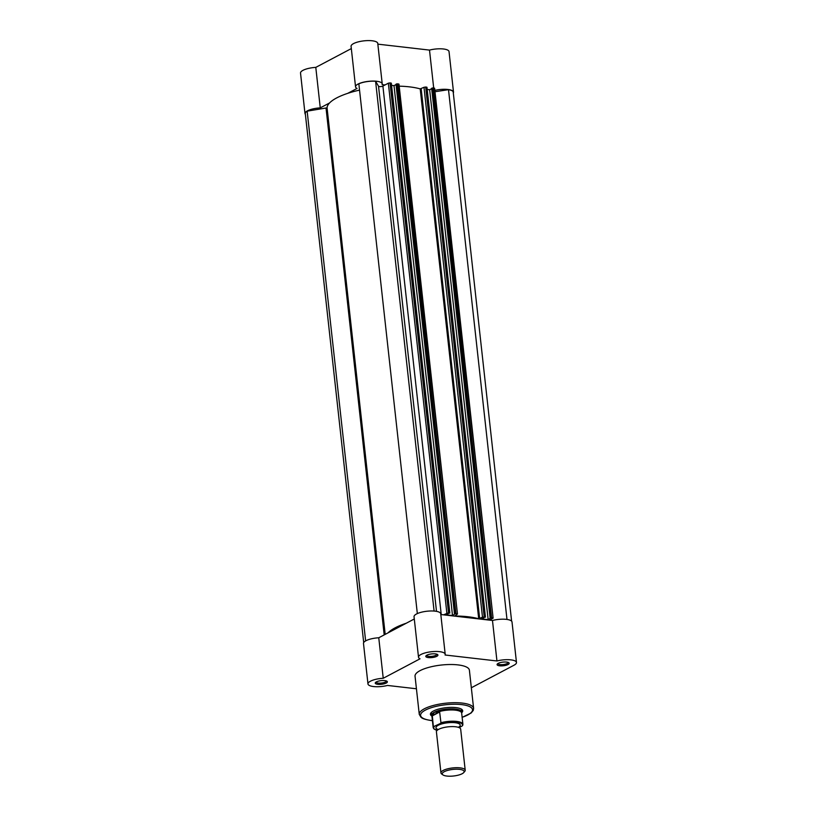 <?xml version="1.0" encoding="UTF-8"?>
<svg xmlns="http://www.w3.org/2000/svg" width="817" height="817" viewBox="0 0 817 817"><rect width="100%" height="100%" fill="white"/><g stroke="black" fill="none" stroke-linecap="round" stroke-linejoin="round"><path stroke-width="1.23" d="M435.369 653.886A6.107 1.838 -6.3 0 1 437.555 654.529A6.107 1.838 -6.3 0 1 435.543 656.837A6.107 1.838 -6.3 0 1 428.343 657.593A6.107 1.838 -6.3 0 1 426.035 655.796A6.107 1.838 -6.3 0 1 435.369 653.886M426.658 655.305A5.127 1.542 173.7 0 0 426.658 655.377A5.127 1.542 173.7 0 0 428.802 656.368A5.127 1.542 173.7 0 0 434.174 655.939A5.127 1.542 173.7 0 0 436.85 654.254A5.127 1.542 173.7 0 0 436.84 654.182M506.652 662.087A6.107 1.838 -6.3 0 1 508.828 662.74A6.107 1.838 -6.3 0 1 506.826 665.038A6.107 1.838 -6.3 0 1 499.626 665.804A6.107 1.838 -6.3 0 1 497.318 664.007A6.107 1.838 -6.3 0 1 506.652 662.087M497.941 663.516A5.127 1.542 173.7 0 0 497.941 663.588A5.127 1.542 173.7 0 0 500.086 664.578A5.127 1.542 173.7 0 0 505.447 664.139A5.127 1.542 173.7 0 0 508.133 662.454A5.127 1.542 173.7 0 0 508.113 662.393M384.817 680.612A6.107 1.838 -6.3 0 1 387.003 681.255A6.107 1.838 -6.3 0 1 384.991 683.563A6.107 1.838 -6.3 0 1 377.791 684.319A6.107 1.838 -6.3 0 1 375.483 682.532A6.107 1.838 -6.3 0 1 384.817 680.612M376.106 682.042A5.127 1.542 173.7 0 0 376.106 682.103A5.127 1.542 173.7 0 0 378.251 683.104A5.127 1.542 173.7 0 0 383.622 682.665A5.127 1.542 173.7 0 0 386.298 680.98A5.127 1.542 173.7 0 0 386.288 680.918M431.713 715.958A16.228 4.882 -6.3 0 1 431.08 712.71A16.228 4.882 -6.3 0 1 455.906 707.604A16.228 4.882 -6.3 0 1 461.707 709.33A16.228 4.882 -6.3 0 1 461.799 712.628M461.687 713.272L461.84 712.444A15.257 4.585 173.7 0 0 461.85 712.026L461.625 709.942A15.257 4.585 173.7 0 0 461.125 708.972M516.477 662.475L512.014 621.982A13.429 4.034 173.7 0 0 506.387 619.368A13.429 4.034 173.7 0 0 492.477 620.481L496.95 660.973A13.429 4.034 173.7 0 1 510.86 659.86A13.429 4.034 173.7 0 1 516.477 662.475A13.429 4.034 173.7 0 1 514.026 665.201L471.327 687.771M496.95 660.973L445.071 654.999A13.429 4.034 173.7 0 0 445.204 654.264L440.731 613.771A13.429 4.034 173.7 0 0 435.114 611.157A13.429 4.034 173.7 0 0 421.061 612.311A13.429 4.034 173.7 0 0 414.045 616.723L418.508 657.215A13.429 4.034 173.7 0 0 420.03 658.808L383.234 678.263A13.429 4.034 173.7 0 0 367.967 683.941A13.429 4.034 173.7 0 0 387.493 685.443L416.435 688.772M445.204 654.264A13.429 4.034 173.7 0 0 439.577 651.66A13.429 4.034 173.7 0 0 425.534 652.803A13.429 4.034 173.7 0 0 418.508 657.215M457.949 664.895A27.339 8.211 173.7 0 0 429.344 667.223A27.339 8.211 173.7 0 0 415.046 676.21L419.264 714.385A27.339 8.211 -6.3 0 1 433.551 705.408A27.339 8.211 -6.3 0 1 462.167 703.069A27.339 8.211 -6.3 0 1 473.605 708.39L469.397 670.206A27.339 8.211 173.7 0 0 457.949 664.895M414.29 618.98L378.761 637.771A13.429 4.034 173.7 0 0 363.494 643.449L367.967 683.941M440.812 614.527L492.477 620.481M431.57 712.23A15.257 4.585 173.7 0 0 431.294 713.292L431.529 715.375A15.257 4.585 173.7 0 0 431.631 715.784L431.968 716.55M378.761 637.771L383.234 678.263M359.541 90.115A52.482 15.768 173.7 0 0 327.066 107.834L307.151 111.163L365.628 640.896M484.185 616.927L482.49 617.182L423.992 87.296L425.688 87.031L484.185 616.927L485.206 617.039L426.842 87.399M425.688 87.031L426.699 87.153M434.093 611.065L375.595 81.281A13.123 3.942 173.7 0 0 358.847 83.824L417.334 613.587M375.595 81.281L378.526 86.204A2.441 0.735 173.7 0 0 380.375 86.622A2.441 0.735 173.7 0 0 382.897 86.071L441.241 614.578M446.858 613.077L388.351 83.191L390.046 82.925L448.543 612.821L443.519 614.844M388.351 83.191L382.897 86.071M448.543 612.821L449.564 612.934L391.2 83.293M390.046 82.925L391.057 83.048M391.557 85.366L394.008 85.642L452.506 615.538L445.98 614.782L449.564 612.934M452.506 615.538L455.1 613.802L396.602 83.916L398.972 84.141L457.469 614.027L398.461 83.896M394.008 85.642L396.041 84.57M396.602 83.916L396 84.222L454.507 614.118M397.45 83.783L455.947 613.669L456.958 613.792M427.199 89.472L429.65 89.747L488.147 619.643L481.611 618.888L485.206 617.039M488.147 619.643L490.741 617.907L432.244 88.011L434.613 88.236L493.111 618.132L434.103 88.001M429.65 89.747L431.682 88.675M432.244 88.011L431.642 88.328L490.139 618.224M433.081 87.889L491.589 617.775L492.6 617.897M493.111 618.132L489.557 620.144M511.616 621.165L453.21 92.117A13.123 3.942 173.7 0 0 448.502 89.676L506.989 619.449M448.502 89.676L435.001 91.729M307.151 111.163A13.123 3.942 173.7 0 0 305.292 113.522L363.698 642.56M423.992 87.296L420.204 88.89A52.482 15.768 173.7 0 0 399.196 86.163M406.263 623.228A52.482 15.768 173.7 0 0 388.065 632.848M491.589 617.775L490.741 617.907M482.49 617.182L478.711 618.775A52.482 15.768 173.7 0 0 454.732 616.018L457.469 614.027M455.947 613.669L455.1 613.802M385.021 84.948L382.101 84.611A13.429 4.034 -6.3 0 0 382.233 83.885L377.76 43.383A13.429 4.034 -6.3 0 0 363.974 40.85A13.429 4.034 -6.3 0 0 351.075 46.334L355.538 86.827A13.429 4.034 -6.3 0 1 368.447 81.343A13.429 4.034 -6.3 0 1 382.233 83.885M347.756 93.332L357.06 88.42A13.429 4.034 -6.3 0 1 355.538 86.827M329.557 102.962L320.264 107.875L315.791 67.382A13.429 4.034 -6.3 0 0 300.523 73.06L304.986 113.553A13.429 4.034 -6.3 0 1 320.264 107.875M305.384 114.37A13.429 4.034 -6.3 0 1 304.986 113.553M434.848 90.37A13.429 4.034 -6.3 0 1 453.506 92.086A13.429 4.034 -6.3 0 1 453.302 92.975M433.684 87.96L429.507 50.092L377.842 44.149M429.507 50.092A13.429 4.034 -6.3 0 1 449.033 51.594L453.506 92.086M351.32 48.591L315.791 67.382M465.21 770.237L460.676 729.142A12.204 3.666 173.7 0 0 458.582 727.396A12.204 3.666 173.7 0 0 438.647 729.336A12.204 3.666 173.7 0 0 438.075 729.663A12.204 3.666 173.7 0 0 436.411 731.818L440.955 772.923A12.204 3.666 -6.3 0 1 443.182 770.441A12.204 3.666 -6.3 0 1 456.57 767.694A12.204 3.666 -6.3 0 1 465.21 770.237A12.204 3.666 -6.3 0 1 464.72 771.452L463.709 772.596A11.019 3.309 173.7 0 0 457.99 769.236A11.019 3.309 173.7 0 0 444.274 771.677A11.019 3.309 173.7 0 0 442.926 774.894A11.019 3.309 173.7 0 0 451.77 776.15A11.019 3.309 173.7 0 0 462.146 773.74A11.019 3.309 173.7 0 0 463.709 772.596M459.113 726.864A12.204 3.666 173.7 0 0 454.17 722.626A12.204 3.666 173.7 0 0 438.198 725.292A12.204 3.666 173.7 0 0 437.432 729.264M461.85 712.026A15.257 4.585 173.7 0 0 451.055 708.85A15.257 4.585 173.7 0 0 434.317 712.271L439.597 711.638L440.945 722.708A14.951 4.494 -6.3 0 1 462.902 724.322L461.666 713.067A14.951 4.494 173.7 0 0 439.107 711.617M459.297 727.518L462.085 726.047A14.461 4.351 173.7 0 0 456.417 722.024A14.461 4.351 173.7 0 0 440.302 723.535L440.945 722.708M433.367 726.711L432.254 715.243A14.951 4.494 173.7 0 0 431.948 716.346L433.184 727.61A14.951 4.494 -6.3 0 1 433.367 726.711L440.302 723.535M462.718 725.22L462.085 726.047L462.718 725.22M432.254 715.243L434.317 712.271A15.257 4.585 173.7 0 0 431.529 715.375M432.162 715.559L439.597 711.638M432.183 715.947L439.75 711.954M442.926 774.894L441.691 773.995A12.204 3.666 -6.3 0 1 440.955 772.923M462.126 717.295A26.113 7.843 173.7 0 0 461.585 704.601A26.113 7.843 173.7 0 0 425.381 710.106A26.113 7.843 173.7 0 0 431.539 720.492A26.113 7.843 173.7 0 0 432.407 720.584M384.194 634.891L326.054 108.293M378.526 86.204L436.503 611.371M479.681 618.673L421.174 88.777M478.711 618.775L420.204 88.89M385.195 634.37L327.066 107.834M434.113 726.813A14.461 4.351 173.7 0 0 437.136 730.357M419.264 714.385L421 717.275C421.715 717.551 421.409 718.929 431.274 720.543L432.418 720.665M462.136 717.377L471.133 713.006L473.268 710.412L473.605 708.39M449.82 613.056L391.312 83.171M485.461 617.162L426.954 87.266M459.471 727.824L459.338 726.63L458.562 727.242M437.299 730.275L437.166 729.081L438.065 729.51M462.647 725.527L462.902 724.322M433.184 727.61L433.827 728.856L437.095 730.398"/></g></svg>
